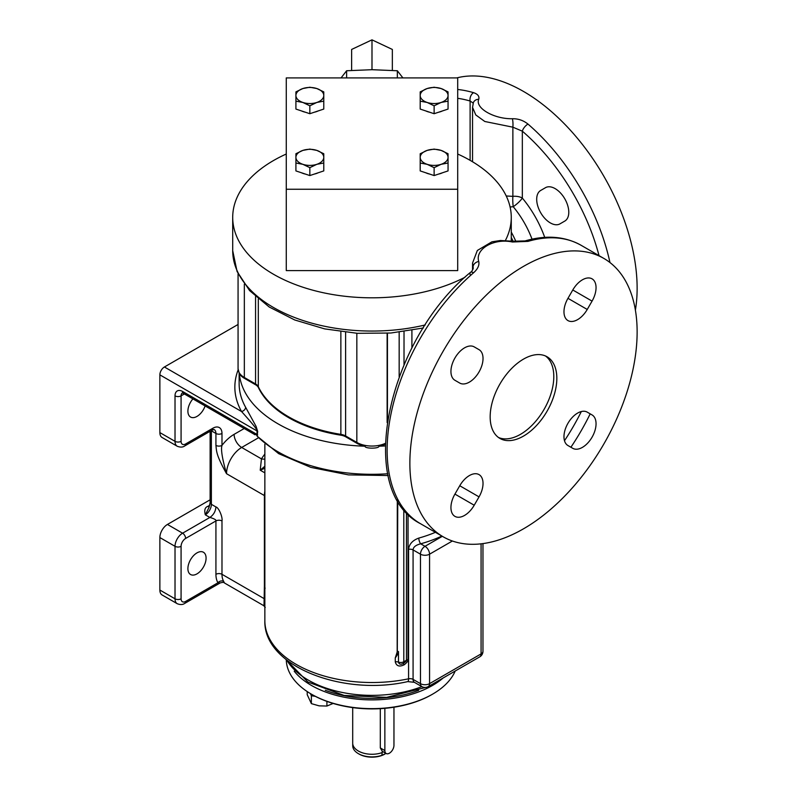 <?xml version="1.0" encoding="UTF-8"?>
<svg xmlns="http://www.w3.org/2000/svg" width="797" height="797" viewBox="0 0 797 797"><rect width="100%" height="100%" fill="white"/><g stroke="black" fill="none" stroke-linecap="round" stroke-linejoin="round"><path stroke-width="1.2" d="M452.387 541.004L429.563 554.184A6.426 3.716 -120 0 0 425.01 546.314A6.426 3.716 120 0 0 420.467 554.184L413.075 549.91L413.075 679.383A4.284 2.471 0 0 0 408.572 678.805A6.426 1.793 78.2 0 1 407.705 681.604C342.68 696.548 263.289 666.133 264.853 620.674A107.137 61.857 0 0 0 408.572 678.805L408.572 549.342A4.284 2.471 180 0 1 413.075 549.91C413.235 547.101 415.775 545.058 420.686 543.813A4.284 1.534 -105.7 0 1 418.814 538.085C412.597 540.346 409.18 544.092 408.572 549.342M395.262 657.963L397.175 652.026L397.743 651.288L398.48 651.627C398.769 652.364 397.693 654.476 395.262 657.963L395.262 661.799C396.378 666.103 399.367 667.099 404.228 664.768C407.157 662.397 408.433 660.693 408.044 659.667L408.044 514.095M404.228 664.768L403.143 663.582C405.793 661.669 406.898 660.564 406.46 660.255L406.46 512.441M398.48 651.627L398.48 662.128C399.008 664.25 400.562 664.738 403.143 663.582A4.284 2.471 60 0 0 403.8 661.779A4.284 2.471 180 0 1 398.48 662.128A4.284 2.471 180 0 0 395.262 661.799M397.175 652.026L397.305 499.779M264.853 466.235L260.22 470.2L264.853 468.238M264.853 472.87L260.22 470.2L261.446 458.873L241.68 447.466A21.429 12.373 120 0 0 226.537 473.707C222.243 458.793 220.729 449.349 221.984 445.384A4.284 2.471 180 0 1 215.927 445.384C216.605 451.71 216.156 455.027 226.537 473.707L264.415 495.575L264.405 586.552L265.132 588.206M264.853 491.151A21.429 12.373 120 0 0 264.415 495.575M264.853 586.303L264.853 592.809M264.415 585.157L264.016 605.331M265.242 607.414L263.717 605.65L224.395 582.946L223.668 581.352A4.284 3.337 -31 0 0 217.95 582.766L220.131 582.956L184.735 603.389A4.284 2.471 -120 0 0 185.621 601.426A6.426 3.716 -60 0 1 181.078 598.796L181.078 546.314A6.426 3.716 -60 0 1 185.621 538.443L215.927 520.949A4.284 2.471 180 0 1 221.984 520.949C222.881 517.482 218.796 507.49 215.927 506.952C215.579 511.395 213.556 514.892 209.87 517.452C209.75 517.353 217.083 519.445 215.927 520.949L215.927 574.308A4.284 2.471 0 0 1 221.984 574.308L221.984 520.949M210.129 499.799L167.44 524.446A10.71 6.187 -60 0 0 159.868 537.567L159.868 590.049A10.71 6.187 -60 0 0 162.09 594.961L177.233 603.708A10.71 6.187 -60 0 1 175.021 598.796L159.868 590.049M182.294 392.991A6.426 3.716 -120 0 0 181.078 395.86L181.078 441.339A6.426 3.716 120 0 0 185.621 443.969L212.899 428.218A4.284 2.471 60 0 1 212.012 430.181L214.154 429.543A8.568 4.951 -60 0 1 215.927 433.468L211.384 430.848L211.384 504.322A8.568 4.951 -60 0 1 205.317 514.822C204.112 510.16 204.949 507.34 207.828 506.374L209.75 505.268M238.064 324.469L164.411 366.989A6.426 3.716 -60 0 0 159.868 374.859L159.868 432.592A10.71 6.187 -60 0 0 162.09 437.503L177.233 446.25C180.331 447.446 182.832 447.346 184.735 445.931L212.012 430.181M388.189 475.53L348.458 474.882L310.82 467.381L278.651 453.642L257.152 436.168A4.284 3.885 58.4 0 0 256.385 434.843L257.023 434.455L257.023 430.958C256.465 429.503 258.178 429.981 241.531 411.511L164.411 366.989M387.81 473.757A132.85 76.701 180 0 1 257.152 436.168L257.68 431.446L256.046 426.325L245.606 407.247A4.284 3.327 -29.3 0 1 241.531 411.511A137.134 79.172 180 0 1 238.124 369.908M365.036 446.21A21.34 12.324 180 0 1 356.897 443.271L345.679 436.796A10.799 6.237 180 0 0 340.897 435.192A117.757 67.984 180 0 1 258.407 387.561A10.799 6.237 0 0 0 255.628 384.802L244.41 378.326A6.426 3.716 -60 0 1 244.34 377.489A21.429 12.373 180 0 1 238.064 368.742L239.319 373.624A132.85 76.701 0 0 0 365.036 446.21C364.578 448.781 379.412 448.781 378.934 446.21A132.85 76.701 0 0 0 385.26 445.931M244.41 378.326A21.34 12.324 180 0 1 239.319 373.624M385.29 444.188A21.34 12.324 180 0 1 378.934 446.21M286.272 154.02A139.276 80.407 0 0 0 232.704 217.402L232.704 250.647A139.276 80.407 180 0 0 425.279 324.937M511.266 240.993L511.266 217.402A139.276 80.407 0 0 0 457.697 154.02M511.266 217.402A139.276 80.407 180 0 1 505.418 240.445M465.02 277.236A139.276 80.407 180 0 1 315.243 290.835A139.276 80.407 180 0 1 232.704 217.402M286.272 189.248L286.272 270.601L457.697 270.601L457.697 77.907L286.272 77.907L286.272 189.248L457.697 189.248M442.494 110.913A13.071 7.542 180 0 1 438.629 112.208M429.623 112.208A13.071 7.542 180 0 1 425.747 110.913M442.494 172.77A13.071 7.542 180 0 1 438.629 174.065M429.623 174.065A13.071 7.542 180 0 1 425.747 172.77M318.222 172.77A13.071 7.542 180 0 1 314.347 174.065M305.341 174.065A13.071 7.542 180 0 1 301.475 172.77M318.222 110.913A13.071 7.542 180 0 1 314.347 112.208M305.341 112.208A13.071 7.542 180 0 1 301.475 110.913M420.198 101.159L420.198 109.069L434.126 113.712L448.053 109.069L448.053 101.159L441.09 102.464L434.126 105.802L427.162 102.464L420.198 101.159L420.198 91.874L427.162 88.537L434.126 87.232L441.09 88.537L448.053 91.874L448.053 101.159M434.126 113.712L434.126 105.802M441.09 88.537A13.928 8.04 0 0 0 427.162 88.537A13.928 8.04 180 0 0 420.198 95.501A13.928 8.04 180 0 0 427.162 102.464A13.928 8.04 0 0 0 441.09 102.464A13.928 8.04 180 0 0 448.053 95.501A13.928 8.04 180 0 0 441.09 88.537M420.198 163.016L420.198 170.917L434.126 175.559L448.053 170.917L448.053 163.016L441.09 164.321L434.126 167.659L427.162 164.321L420.198 163.016L420.198 153.731L427.162 150.394L434.126 149.089L441.09 150.394L448.053 153.731L448.053 163.016M434.126 175.559L434.126 167.659M441.09 150.394A13.928 8.04 0 0 0 427.162 150.394A13.928 8.04 180 0 0 420.198 157.358A13.928 8.04 180 0 0 427.162 164.321A13.928 8.04 0 0 0 441.09 164.321A13.928 8.04 180 0 0 448.053 157.358A13.928 8.04 180 0 0 441.09 150.394M295.916 163.016L295.916 170.917L309.844 175.559L323.771 170.917L323.771 163.016L316.808 164.321L309.844 167.659L302.88 164.321L295.916 163.016L295.916 153.731L302.88 150.394L309.844 149.089L316.808 150.394L323.771 153.731L323.771 163.016M309.844 175.559L309.844 167.659M316.808 150.394A13.928 8.04 0 0 0 302.88 150.394A13.928 8.04 180 0 0 295.916 157.358A13.928 8.04 180 0 0 302.88 164.321A13.928 8.04 0 0 0 316.808 164.321A13.928 8.04 180 0 0 323.771 157.358A13.928 8.04 180 0 0 316.808 150.394M295.916 101.159L295.916 109.069L309.844 113.712L323.771 109.069L323.771 101.159L316.808 102.464L309.844 105.802L302.88 102.464L295.916 101.159L295.916 91.874L302.88 88.537L309.844 87.232L316.808 88.537L323.771 91.874L323.771 101.159M309.844 113.712L309.844 105.802M316.808 88.537A13.928 8.04 0 0 0 302.88 88.537A13.928 8.04 180 0 0 295.916 95.501A13.928 8.04 180 0 0 302.88 102.464A13.928 8.04 0 0 0 316.808 102.464A13.928 8.04 180 0 0 323.771 95.501A13.928 8.04 180 0 0 316.808 88.537M402.903 77.907L397.344 70.754L397.344 77.907M397.344 70.754L371.99 69.698L346.625 70.754L346.625 77.907M346.625 70.754L341.066 77.907M371.99 69.698L371.99 39.85L351.626 49.444L351.626 70.395M392.343 70.395L392.343 49.444L371.99 39.85M506.225 195.982L512.869 196.361A10.71 1.913 -93 0 0 513.228 206.722A66.898 38.625 60 0 1 532.027 239.16M510.08 206.971L513.228 206.722A10.71 2.481 140.3 0 0 522.334 198.074A10.71 6.187 0 0 0 512.869 196.361L512.869 127.181L484.805 121.493L475.779 114.937L472.551 107.336L472.551 161.771M544.72 237.376A77.249 44.602 -120 0 0 522.334 198.074L522.334 131.166L512.869 127.181A6.426 1.235 -91.9 0 0 512.411 118.733C494.03 119.112 474.902 108.073 478.738 99.286C479.565 96.327 477.841 94.116 473.567 92.671A160.705 92.781 -120 0 0 457.697 89.483M473.089 104.208A6.426 5.459 19.5 0 1 473.348 102.723L473.348 102.723A6.426 5.459 19.5 0 1 478.738 99.286M473.229 103.082L470.11 101.02A6.426 4.493 -73.7 0 1 473.567 92.671M470.11 274.626A6.426 2.72 49.2 0 1 470.459 272.385C471.575 271.767 472.501 270.382 473.249 268.23L472.551 263.05L472.551 270.063M473.089 269.027L473.089 266.895A6.426 4.832 -15.4 0 1 478.738 261.436C474.902 248.993 494.03 237.954 512.411 241.999L527.973 241.381A160.705 92.781 -60 0 1 581.123 245.307L603.847 258.427A160.705 92.781 -60 0 1 637.132 332A160.705 92.781 -60 0 1 566.986 493.722A160.705 92.781 -60 0 1 443.142 536.779A160.705 92.781 -60 0 1 409.867 463.206A160.705 92.781 -60 0 1 480.013 301.485A160.705 92.781 -60 0 1 603.847 258.427M472.551 263.05L477.343 250.467L491.908 241.83L500.436 240.495L512.85 241.242A6.426 0.608 99.9 0 0 512.411 241.999M512.85 241.242L525.074 240.933A6.426 4.493 73.7 0 1 527.973 241.381M599.035 255.658A154.279 89.075 -120 0 0 522.334 131.166A6.426 2.72 -49.2 0 1 527.973 124.073C523.38 120.407 518.199 118.633 512.411 118.733M456.811 77.907A160.705 92.781 60 0 1 575.145 135.6A160.705 92.781 60 0 1 637.132 288.255A160.705 92.781 60 0 1 635.388 310.133M540.685 190.463L545.507 187.674A19.287 11.138 60 0 1 564.794 198.812A19.287 11.138 60 0 1 564.794 221.078L559.972 223.857A19.287 11.138 60 0 1 559.972 223.867A19.287 11.138 60 0 1 540.685 212.729A19.287 11.138 60 0 1 540.685 190.463L545.537 187.664L540.685 190.463M443.142 536.779L420.417 523.659C354.436 490.225 388.278 339.263 470.459 272.385L470.459 272.385A6.426 2.72 49.2 0 1 473.567 272.783C477.841 268.938 479.565 265.152 478.738 261.436M567.962 445.543L572.784 448.322A19.287 11.138 120 0 0 592.061 437.194A19.287 11.138 120 0 0 592.061 414.928L587.24 412.139A19.287 11.138 120 0 0 567.962 423.277A19.287 11.138 120 0 0 567.962 445.543M459.749 485.742L454.928 494.1A19.287 11.138 120 0 0 454.928 516.366A19.287 11.138 120 0 0 474.215 505.228L479.037 496.88A19.287 11.138 120 0 0 479.037 474.613A19.287 11.138 120 0 0 459.749 485.742L479.037 496.88M479.037 349.664L474.215 346.884A19.287 11.138 120 0 0 454.928 358.012A19.287 11.138 120 0 0 454.928 380.279L459.749 383.068A19.287 11.138 120 0 0 479.037 371.93A19.287 11.138 120 0 0 479.037 349.664L474.185 346.864L479.037 349.664M587.24 309.465L592.061 301.107A19.287 11.138 120 0 0 592.061 278.84A19.287 11.138 120 0 0 572.784 289.978L567.962 298.327A19.287 11.138 120 0 0 567.962 320.593A19.287 11.138 120 0 0 587.24 309.465L567.962 298.327M523.499 436.089A47.143 27.218 120 0 0 554.294 394.555A47.143 27.218 120 0 0 547.071 356.777A47.143 27.218 120 0 0 523.499 359.118A47.143 27.218 120 0 0 492.705 400.652A47.143 27.218 120 0 0 499.928 438.43A47.143 27.218 120 0 0 523.499 436.089M498.464 437.473A47.143 27.218 120 0 0 520.471 434.345A47.143 27.218 120 0 0 550.837 394.186A47.143 27.218 120 0 0 545.507 355.99M254.771 434.744L254.054 434.186L256.385 434.843M264.853 459.082A10.71 8.209 32.6 0 1 261.446 458.873A117.846 68.044 180 0 1 264.853 454.111M196.989 552.879A12.852 7.422 -60 0 1 203.414 552.241A12.852 7.422 -60 0 1 205.387 562.543A12.852 7.422 -60 0 1 196.989 573.87A12.852 7.422 -60 0 1 190.563 574.507A12.852 7.422 -60 0 1 188.59 564.206A12.852 7.422 -60 0 1 196.989 552.879M181.078 598.796A4.284 2.471 0 0 1 175.021 598.796L175.021 546.314A10.71 6.187 -60 0 1 182.593 533.193L209.87 517.452L205.317 514.822L208.993 507.49L210.129 502.578A4.284 2.471 180 0 0 211.384 504.322L215.927 506.952M209.272 506.782A4.284 2.471 60 0 1 207.828 506.374M205.118 405.932A12.852 7.422 -60 0 1 196.989 416.413A12.852 7.422 -60 0 1 190.563 417.05A12.852 7.422 -60 0 1 192.914 398.889M421.802 686.596A6.426 6.426 0 0 0 428.228 686.596A6.426 3.716 -120 0 0 429.563 683.647A6.426 3.716 180 0 1 420.467 683.647A6.426 3.716 120 0 0 421.802 686.596L414.4 682.322A6.426 3.716 120 0 1 413.075 679.383L420.467 683.647L420.467 554.184A6.426 3.716 0 0 0 429.563 554.184L429.563 683.647L481.079 653.909A6.426 3.716 60 0 1 479.744 656.848A6.426 6.426 0 0 0 482.962 651.288A6.426 3.716 180 0 1 481.079 653.909L481.079 543.823M418.684 690.292A84.641 48.866 180 0 1 325.286 690.292M443.182 677.958A85.707 49.484 180 0 1 311.378 685.4A85.707 49.484 180 0 1 294.213 671.204M455.197 671.024A85.707 49.484 180 0 1 432.592 694.147A85.707 49.484 180 0 1 311.378 694.147L311.378 694.147A85.707 49.484 180 0 1 286.302 660.354M312.135 694.586L311.378 694.147L312.135 694.586A84.641 48.866 180 0 0 431.835 694.586L432.592 694.147M352.702 707.616L352.702 743.133A19.287 11.138 0 0 0 362.655 752.886A19.287 11.138 0 0 0 382.251 752.557L382.251 751.232L380.299 747.935L380.299 708.663M384.861 708.334L384.861 750.575A6.426 3.716 120 0 0 386.196 753.514L382.251 751.222M386.196 753.514A6.426 3.716 120 0 0 391.148 751.79A6.426 3.716 120 0 0 393.957 745.325L393.957 707.228M382.231 752.567L381.833 755.417L385.967 753.384M382.231 755.197A19.267 11.118 180 0 1 358.361 753.643A19.267 11.118 180 0 1 352.722 745.773L352.722 743.661M358.361 753.643L359.108 754.072A18.211 10.51 0 0 0 384.851 754.082M315.343 696.339L311.368 695.731L310.362 693.549M326.909 701.39L326.909 706.042L333.136 703.442M311.368 695.731L311.368 703.631L319.139 705.853L326.909 706.042M307.214 691.567L307.214 694.665L311.368 703.631M421.892 686.645A89.991 51.954 180 0 1 286.731 660.046M442.335 536.311L425.01 546.314L420.686 543.813A111.421 64.328 180 0 0 441.887 536.052M435.411 532.306A107.137 61.857 180 0 1 418.814 538.085M408.044 659.667A4.284 2.471 0 0 0 406.46 660.255L403.8 661.779L403.8 509.363M223.668 581.352A21.429 12.373 -60 0 1 221.984 574.308L263.717 598.398A4.284 2.471 180 0 1 264.853 599.563M181.078 546.314A4.284 2.471 0 0 1 175.021 546.314L159.868 537.567M185.621 538.443A4.284 2.471 60 0 0 182.593 533.193L167.44 524.446M257.68 434.943A4.284 2.471 0 0 0 257.023 434.455L182.593 391.476A10.71 6.187 -120 0 0 175.021 395.86L175.021 441.339A10.71 6.187 120 0 0 177.233 446.25M181.078 441.339A4.284 2.471 180 0 1 175.021 441.339L159.868 432.592M257.68 431.446A4.284 2.471 -0 0 0 257.023 430.958L159.868 374.859M239.14 373.604L239.14 383.606A132.85 76.701 0 0 0 245.606 407.247M385.31 443.371A21.429 12.373 180 0 1 356.837 442.435L356.837 333.285M356.897 443.271A6.426 3.716 -60 0 1 356.837 442.435L345.619 435.959A10.71 6.187 0 0 0 340.867 434.365A117.846 68.044 180 0 1 258.318 386.704L258.318 298.965M255.628 384.802A6.426 3.716 -60 0 1 255.558 383.965L244.34 377.489L244.34 284.18M258.407 387.561A6.426 5.061 -25.4 0 1 258.318 386.704A10.71 6.187 0 0 0 255.558 383.965L255.558 296.564M340.867 331.701L340.867 434.365A6.426 1.385 -81 0 0 340.897 435.192M345.619 332.289L345.619 435.959A6.426 3.716 -60 0 0 345.679 436.796M387.133 422.599L387.133 333.285M387.442 333.266L387.442 420.597M399.167 332.2L399.167 376.712M404.019 331.572L404.019 364.657M411.91 330.327L411.91 348.01M513.099 241.282A62.136 35.875 -120 0 0 511.266 237.396M515.938 241.63A62.505 36.084 -120 0 0 511.266 232.066M457.697 98.31A154.279 89.075 -120 0 1 470.11 101.02L470.11 160.336M609.974 262.552A160.705 92.781 -120 0 0 527.973 124.073M420.417 523.659A160.705 92.781 -60 0 1 387.133 450.086A160.705 92.781 -60 0 1 473.567 272.783M590.188 413.842A160.705 92.781 -60 0 1 570.901 447.237M581.322 411.541A154.279 89.075 -60 0 1 564.485 440.711M474.215 505.228L454.928 494.1M592.061 301.107L572.784 289.978M257.949 438.081L241.68 447.466A10.71 6.187 -120 0 1 234.109 434.345A32.139 18.56 120 0 0 221.984 445.384L221.984 433.468A4.284 2.471 180 0 1 215.927 433.468L215.927 445.384M244.221 428.507L234.109 434.345M185.621 601.426L217.95 582.766A25.713 14.844 -60 0 1 215.927 574.308M212.899 428.218A12.852 7.422 -60 0 1 221.984 433.468M175.021 395.86A4.284 2.471 180 0 0 181.078 395.86L184.366 393.957M185.621 443.969A4.284 2.471 60 0 1 184.735 445.931M182.413 392.911L183.479 393.439A4.284 2.471 -60 0 1 182.593 391.476M397.743 500.556L397.305 651.029M380.299 747.935L384.861 750.575M425.827 687.403L386.615 697.375L344.145 695.452L307.861 682.013L285.744 659.258M264.853 620.674L264.853 444.218M423.337 327.985L390.899 333.016L357.365 333.315L324.678 328.892L294.731 319.976L269.227 307.014L249.6 290.606L237.068 271.478L232.704 250.647M238.064 273.7L238.064 368.742M473.249 103.371L472.551 107.336M525.074 240.933C546.174 234.796 564.854 236.261 581.123 245.307M254.054 434.186L183.479 393.439M210.129 431.267L210.129 502.578M184.735 603.389C182.772 604.803 180.281 604.913 177.233 603.708M224.395 582.946C224.116 582.208 222.692 582.208 220.131 582.956M407.705 681.604L414.4 682.322M482.962 651.288L482.962 543.594M428.228 686.596L479.744 656.848"/></g></svg>
